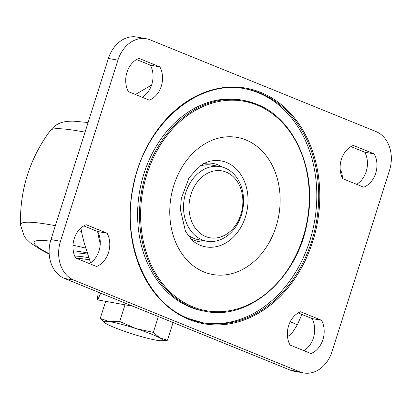<?xml version="1.0" encoding="UTF-8"?>
<svg xmlns="http://www.w3.org/2000/svg" width="410" height="410" viewBox="0 0 410 410"><rect width="100%" height="100%" fill="white"/><g stroke="black" fill="none" stroke-linecap="round" stroke-linejoin="round"><path stroke-width="0.61" d="M151.608 85.034L135.408 94.495M80.898 228.006A114.99 90.272 100.2 0 0 85.562 247.179L90.564 262.892M100.732 293.165L98.344 298.444L97.252 299.812L98.297 292.176M98.256 292.356A46.776 4.725 17.6 0 1 97.795 291.971M342.504 178.155L342.288 176.136A15.59 9.527 -67.9 0 0 340.213 169.822M301.821 314.424A575.937 452.138 -79.8 0 1 297.434 324.72L293.165 331.413A15.59 9.527 -67.9 0 1 287.482 336.559M240.854 214.456A33.979 26.676 -79.8 0 1 205.712 236.56A33.979 26.676 -79.8 0 1 191.014 194.217A33.979 26.676 -79.8 0 1 226.156 172.113A33.979 26.676 -79.8 0 1 240.854 214.456M185.776 192.628A37.879 29.735 100.2 0 0 206.845 241.188A37.879 29.735 100.2 0 0 241.336 215.188A37.879 29.735 100.2 0 0 220.267 166.629A37.879 29.735 100.2 0 0 185.776 192.628M187.001 234.11A37.879 29.735 100.2 0 0 198.594 239.701L206.845 241.188M220.267 166.629L212.016 165.143A37.879 29.735 100.2 0 0 199.193 166.347M161.135 340.705L167.475 340.233L159.885 337.948A30.658 3.101 17.6 0 1 161.135 340.705A30.658 3.101 17.6 0 1 157.214 340.346A30.658 3.101 17.6 0 1 130.667 333.376A30.658 3.101 17.6 0 1 116.466 328.343A30.658 3.101 17.6 0 1 106.79 324.013A30.658 3.101 17.6 0 1 105.016 322.906A30.658 3.101 17.6 0 1 109.46 321.614L100.235 318.457L105.016 322.906M105.672 301.329L100.235 318.457M167.475 340.233L173.087 322.542M153.335 332.392L136.007 328.584A30.658 3.101 17.6 0 1 159.885 337.948L153.335 332.392L158.357 316.561M119.715 321.502L109.46 321.614A30.658 3.101 17.6 0 1 136.007 328.584L119.715 321.502L125.014 304.809M256.721 104.222A107.194 84.152 100.2 0 0 243.463 100.378L241.562 100.035A107.194 84.152 100.2 0 0 141.583 182.04A107.194 84.152 100.2 0 0 190.327 307.187A107.194 84.152 100.2 0 0 203.585 311.031L205.487 311.374C249.957 320.892 299.059 276.729 307.649 219.755C316.961 170.094 294.283 118.428 256.783 104.237L243.463 100.378A107.194 84.152 100.2 0 0 143.485 182.383A107.194 84.152 100.2 0 0 192.228 307.526A107.194 84.152 100.2 0 0 205.487 311.374M202.468 322.706A118.89 93.331 100.2 0 0 312.543 230.989A118.89 93.331 100.2 0 0 258.341 92.788A118.89 93.331 100.2 0 0 244.585 88.704M142.219 97.262A21.438 16.831 100.2 0 0 150.373 65.169L136.54 59.552M89.452 263.604A21.438 16.831 100.2 0 0 97.606 231.512L83.773 225.895M303.856 350.658A21.438 16.831 100.2 0 0 312.01 318.565L298.178 312.948M356.623 184.315A21.438 16.831 100.2 0 0 364.777 152.223L350.945 146.606M146.319 38.755L136.812 37.043A31.186 24.482 100.2 0 0 108.419 58.451L50.963 239.578A31.186 24.482 100.2 0 0 64.452 278.431L290.285 370.127A31.186 24.482 100.2 0 0 294.144 371.245L303.651 372.957A31.186 24.482 100.2 0 0 332.044 351.549L389.5 170.422A31.186 24.482 100.2 0 0 376.011 131.569L150.178 39.872A31.186 24.482 100.2 0 0 146.319 38.755A31.186 24.482 100.2 0 0 117.926 60.157L60.47 241.285A31.186 24.482 100.2 0 0 73.959 280.143L299.792 371.839A31.186 24.482 100.2 0 0 303.651 372.957M138.939 58.379A21.438 16.831 100.2 0 0 128.386 91.645L149.327 100.148A21.438 16.831 100.2 0 0 159.879 66.881L138.939 58.379M86.177 224.721A21.438 16.831 100.2 0 0 75.619 257.987L96.56 266.49A21.438 16.831 100.2 0 0 107.112 233.223L86.177 224.721M310.959 353.543A21.438 16.831 100.2 0 0 321.512 320.271L300.576 311.774A21.438 16.831 100.2 0 0 290.024 345.041L310.959 353.543M363.726 187.201A21.438 16.831 100.2 0 0 374.279 153.929L353.343 145.432A21.438 16.831 100.2 0 0 342.791 178.698L363.726 187.201M364.777 152.223L374.279 153.929M312.01 318.565L321.512 320.271M97.606 231.512L107.112 233.223M150.373 65.169L159.879 66.881M87.243 252.893A89.221 9.015 -162.4 0 0 73.246 250.792M87.643 254.185A81.856 8.272 -162.4 0 0 76.639 252.96A81.856 8.272 -162.4 0 0 73.728 253.134M100.265 243.704A114.99 90.272 -79.8 0 1 97.621 231.537M297.434 324.72L290.208 321.783M222.164 167.054A39.734 31.191 100.2 0 0 217.956 164.871A39.734 31.191 100.2 0 0 203.488 163.59M190.061 238.184A39.734 31.191 100.2 0 0 194.048 240.229A39.734 31.191 100.2 0 0 208.772 241.454M211.955 165.133A37.879 29.735 100.2 0 0 199.368 166.214M187.114 234.289A37.879 29.735 100.2 0 0 193.786 238.323A37.879 29.735 100.2 0 0 198.532 239.691M226.561 162.478A43.665 34.276 100.2 0 0 206.686 162.191L199.173 166.363L188.943 177.976L181.307 198.496L180.415 209.761L185.535 231.558L192.567 240.614A43.665 34.276 100.2 0 0 200.29 245.293A43.665 34.276 100.2 0 0 245.446 216.885A43.665 34.276 100.2 0 0 226.561 162.478M204.006 271.989A69.628 54.663 100.2 0 0 276.017 226.694A69.628 54.663 100.2 0 0 245.897 139.928A69.628 54.663 100.2 0 0 173.886 185.228A69.628 54.663 100.2 0 0 204.006 271.989M192.941 306.875A106.415 83.543 100.2 0 0 302.995 237.646A106.415 83.543 100.2 0 0 256.962 105.047A106.415 83.543 100.2 0 0 146.908 174.276A106.415 83.543 100.2 0 0 192.941 306.875M260.237 93.131A118.89 93.331 100.2 0 0 245.539 88.867C197.697 78.648 144.289 125.035 133.291 186.693C121.17 242.945 146.406 302.723 188.769 318.637L203.416 322.88A118.89 93.331 100.2 0 0 314.301 231.932A118.89 93.331 100.2 0 0 260.237 93.131M188.954 319.441A119.669 93.946 100.2 0 0 312.712 241.592A119.669 93.946 100.2 0 0 260.95 92.481A119.669 93.946 100.2 0 0 137.191 170.329A119.669 93.946 100.2 0 0 188.954 319.441M188.713 318.616A118.89 93.331 100.2 0 0 203.416 322.88M108.419 58.451L117.926 60.157M50.963 239.578L60.47 241.285M64.452 278.431L73.959 280.143M290.285 370.127L299.792 371.839M85.034 132.174A139.748 14.124 -162.4 0 0 58.461 128.684A139.748 14.124 -162.4 0 0 50.471 130.319C54.007 126.167 57.692 123.594 61.531 122.605C64.191 121.626 68.096 121.14 73.246 121.135L88.094 122.518M55.365 225.7A139.748 14.124 -162.4 0 0 28.792 222.21A139.748 14.124 -162.4 0 0 20.5 224.803C19.752 189.902 29.74 158.409 50.471 130.319M50.491 241.177A121.35 12.264 -162.4 0 0 41.318 240.429A121.35 12.264 -162.4 0 0 49.179 253.703M85.833 248.142A121.35 12.264 -162.4 0 0 72.995 245.216M88.791 257.726A81.856 8.272 -162.4 0 0 75.635 256.127A81.856 8.272 -162.4 0 0 74.733 256.132M81.508 231.445A139.748 14.124 -162.4 0 0 78.377 230.692M89.523 259.904A80.58 8.144 -162.4 0 0 76.311 258.269M97.252 299.812L132.922 306.234M20.5 224.803L24.139 236.129L26.066 238.697L30.407 242.899L40.923 249.782L49.2 254.087"/></g></svg>
